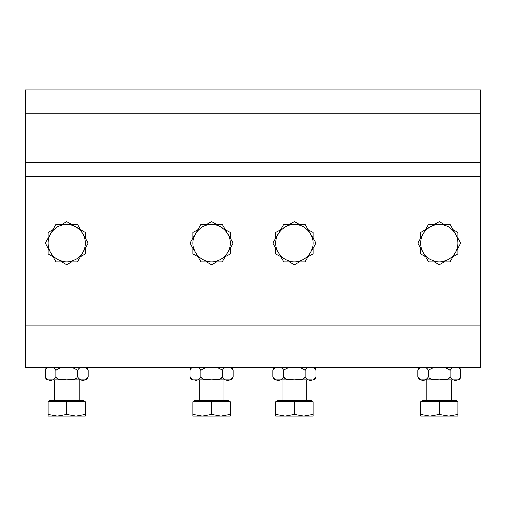 <?xml version="1.0" encoding="UTF-8"?>
<svg xmlns="http://www.w3.org/2000/svg" width="506" height="506" viewBox="0 0 506 506"><rect width="100%" height="100%" fill="white"/><g stroke="black" fill="none" stroke-linecap="round" stroke-linejoin="round"><path stroke-width="0.76" d="M480.7 89.986L25.3 89.986L25.3 367.369L480.7 367.369L480.7 89.986L470.352 89.986M448.613 416.014L457.93 414.351L457.93 416.014L429.986 416.014L439.303 414.351L448.613 416.014M420.669 416.014L420.669 414.351L429.986 416.014L420.669 416.014M439.303 414.351L439.303 401.732L420.669 401.732L420.669 414.351M439.303 401.732L457.93 401.732L457.93 414.351M422.086 401.732L422.086 400.486L456.513 400.486L456.513 401.732M48.07 414.351L57.387 416.014L48.07 416.014L48.07 401.732L85.331 401.732L85.331 416.014L57.387 416.014L66.697 414.351L76.014 416.014L85.331 414.351M66.697 401.732L66.697 414.351M49.487 401.732L49.487 400.486L83.914 400.486L83.914 401.732M192.969 414.351L202.286 416.014L192.969 416.014L192.969 401.732L230.23 401.732L230.23 416.014L202.286 416.014L211.603 414.351L220.913 416.014L230.23 414.351M211.603 401.732L211.603 414.351M194.386 401.732L194.386 400.486L228.813 400.486L228.813 401.732M275.77 414.351L285.087 416.014L275.77 416.014L275.77 401.732L313.031 401.732L313.031 416.014L285.087 416.014L294.397 414.351L303.714 416.014L313.031 414.351M294.397 401.732L294.397 414.351M277.187 401.732L277.187 400.486L311.614 400.486L311.614 401.732M439.303 224.537L450.055 224.537L455.432 233.854A18.627 18.627 0 0 0 423.168 233.854L428.544 224.537L439.303 224.537M460.814 243.165L455.432 252.481A18.627 18.627 0 0 0 455.432 233.854L460.814 243.165M450.055 261.798L439.303 261.798A18.627 18.627 0 0 0 455.432 252.481L450.055 261.798M423.168 252.481L417.785 243.165L423.168 233.854A18.627 18.627 0 0 0 439.303 261.798L428.544 261.798L423.168 252.481M278.268 252.481L272.886 243.165L278.268 233.854A18.627 18.627 0 0 0 294.397 261.798L283.645 261.798L278.268 252.481M283.645 224.537L294.397 224.537A18.627 18.627 0 0 0 278.268 233.854L283.645 224.537M305.156 224.537L310.532 233.854A18.627 18.627 0 0 0 294.397 224.537L305.156 224.537M310.532 252.481L305.156 261.798L294.397 261.798A18.627 18.627 0 0 0 310.532 233.854L315.915 243.165L310.532 252.481M195.468 252.481L190.085 243.165L195.468 233.854A18.627 18.627 0 0 0 211.603 261.798L200.844 261.798L195.468 252.481M200.844 224.537L211.603 224.537A18.627 18.627 0 0 0 195.468 233.854L200.844 224.537M222.355 224.537L227.732 233.854A18.627 18.627 0 0 0 211.603 224.537L222.355 224.537M227.732 252.481L222.355 261.798L211.603 261.798A18.627 18.627 0 0 0 227.732 233.854L233.114 243.165L227.732 252.481M50.568 233.854L55.945 224.537L66.697 224.537A18.627 18.627 0 0 0 50.568 252.481L45.186 243.165L50.568 233.854M77.456 224.537L82.832 233.854A18.627 18.627 0 0 0 66.697 224.537L77.456 224.537M88.215 243.165L82.832 252.481A18.627 18.627 0 0 0 82.832 233.854L88.215 243.165M66.697 261.798L55.945 261.798L50.568 252.481A18.627 18.627 0 0 0 82.832 252.481L77.456 261.798L66.697 261.798M444.293 261.798L439.303 264.682L434.306 261.798M457.93 248.161L457.93 253.923L452.94 256.808M452.94 229.528L457.93 232.412L457.93 238.174M434.306 224.537L439.303 221.653L444.293 224.537M420.669 238.174L420.669 232.412L425.66 229.528M425.66 256.808L420.669 253.923L420.669 248.161M299.394 261.798L294.397 264.682L289.407 261.798M313.031 248.161L313.031 253.923L308.04 256.808M308.04 229.528L313.031 232.412L313.031 238.174M289.407 224.537L294.397 221.653L299.394 224.537M275.77 238.174L275.77 232.412L280.76 229.528M280.76 256.808L275.77 253.923L275.77 248.161M216.593 261.798L211.603 264.682L206.606 261.798M230.23 248.161L230.23 253.923L225.24 256.808M225.24 229.528L230.23 232.412L230.23 238.174M206.606 224.537L211.603 221.653L216.593 224.537M192.969 238.174L192.969 232.412L197.96 229.528M197.96 256.808L192.969 253.923L192.969 248.161M71.694 261.798L66.697 264.682L61.707 261.798M85.331 248.161L85.331 253.923L80.34 256.808M80.34 229.528L85.331 232.412L85.331 238.174M61.707 224.537L66.697 221.653L71.694 224.537M48.07 238.174L48.07 232.412L53.06 229.528M53.06 256.808L48.07 253.923L48.07 248.161M460.814 376.685C460.631 378.57 459.593 379.601 457.709 379.785L420.891 379.785C419.006 379.601 417.969 378.57 417.785 376.685C420.043 381.391 426.286 381.391 428.544 376.685L429.467 378.286L431.112 379.102L439.303 379.778L447.494 379.102L449.132 378.286L450.055 376.685C452.313 381.391 458.556 381.391 460.814 376.685L460.814 370.474C458.556 365.768 452.313 365.768 450.055 370.474C445.539 365.768 433.06 365.768 428.544 370.474C426.286 365.768 420.043 365.768 417.785 370.474C417.969 368.589 419.006 367.552 420.891 367.369M424.66 379.753C421.884 380.816 419.588 379.791 417.785 376.685L417.785 370.474M428.544 376.685L428.544 370.474M450.055 376.685L450.055 370.474M311.595 379.785L275.991 379.785C274.107 379.601 273.069 378.57 272.886 376.685C275.144 381.391 281.387 381.391 283.645 376.685L284.568 378.286L286.206 379.102L294.397 379.778L302.588 379.102L304.232 378.286L305.156 376.685C307.414 381.391 313.657 381.391 315.915 376.685L315.915 370.474C313.657 365.768 307.414 365.768 305.156 370.474C300.64 365.768 288.161 365.768 283.645 370.474C281.387 365.768 275.144 365.768 272.886 370.474C273.069 368.589 274.107 367.552 275.991 367.369M272.886 376.685L272.886 370.474M305.156 376.685L305.156 370.474M283.645 376.685L283.645 370.474M233.114 376.685C232.931 378.57 231.893 379.601 230.009 379.785L193.191 379.785C191.306 379.601 190.275 378.57 190.085 376.685C190.92 379.171 192.217 380.196 193.969 379.753C196.752 380.816 199.041 379.791 200.844 376.685L201.767 378.286L203.412 379.102L211.603 379.778L219.794 379.102L221.432 378.286L222.355 376.685C224.613 381.391 230.856 381.391 233.114 376.685L233.114 370.474C230.856 365.768 224.613 365.768 222.355 370.474C217.839 365.768 205.36 365.768 200.844 370.474C199.041 367.369 196.752 366.344 193.969 367.4C192.217 366.958 190.92 367.982 190.085 370.474C190.275 368.589 191.306 367.552 193.191 367.369L194.405 367.369M192.312 379.519L190.085 376.685L190.085 370.474M200.844 376.685L200.844 370.474M222.355 376.685L222.355 370.474M88.215 376.685C88.031 378.57 86.994 379.601 85.109 379.785L48.291 379.785C46.407 379.601 45.369 378.57 45.186 376.685C47.444 381.391 53.687 381.391 55.945 376.685L56.868 378.286L58.506 379.102L66.697 379.778L74.888 379.102L76.532 378.286L77.456 376.685C79.714 381.391 85.957 381.391 88.215 376.685L88.215 370.474C85.957 365.768 79.714 365.768 77.456 370.474C72.94 365.768 60.461 365.768 55.945 370.474C53.687 365.768 47.444 365.768 45.186 370.474C45.369 368.589 46.407 367.552 48.291 367.369L85.109 367.369C86.994 367.552 88.031 368.589 88.215 370.474M52.061 379.753C49.284 380.816 46.988 379.791 45.186 376.685L45.186 370.474M52.415 367.369L48.291 367.369M55.945 376.685L55.945 370.474M77.456 376.685L77.456 370.474M480.7 325.965L25.3 325.965M25.3 176.436L480.7 176.436M480.7 162.281L25.3 162.281M25.3 113.142L480.7 113.142M451.719 400.486L451.719 379.785M426.881 400.486L426.881 379.785M79.119 400.486L79.119 379.785M54.281 400.486L54.281 379.785M224.019 400.486L224.019 379.785M199.181 400.486L199.181 379.785M306.819 400.486L306.819 379.785M281.981 400.486L281.981 379.785M460.814 370.474C460.631 368.589 459.593 367.552 457.709 367.369M315.915 376.685C315.725 378.57 314.694 379.601 312.809 379.785M315.915 370.474C315.731 368.589 314.694 367.552 312.809 367.369M233.114 370.474C232.931 368.589 231.893 367.552 230.009 367.369"/></g></svg>
